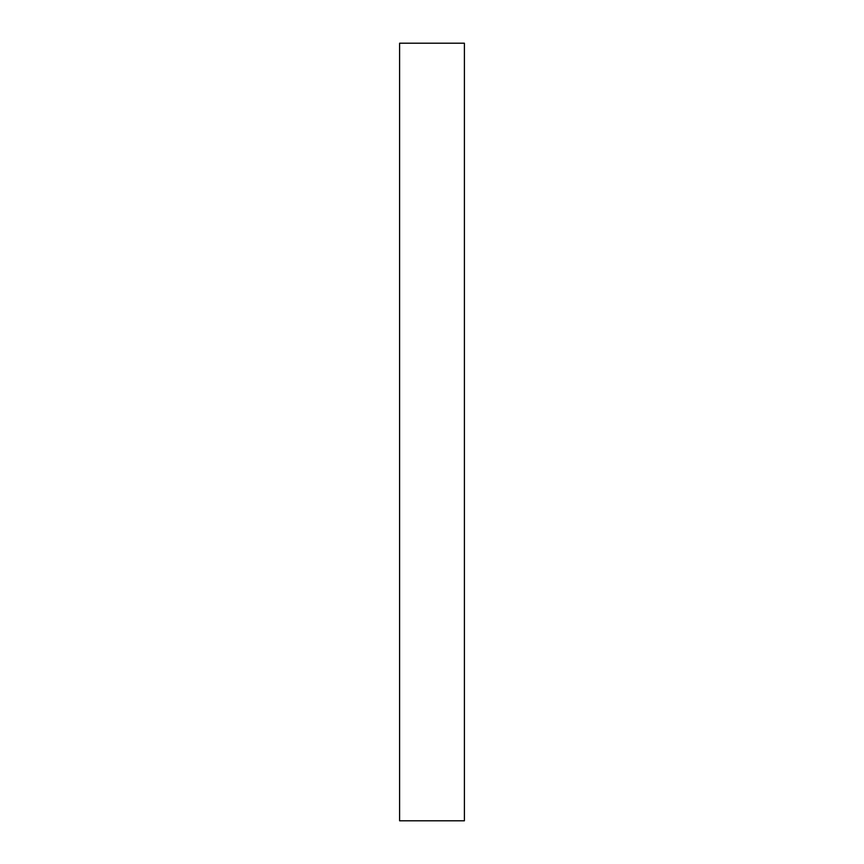 <?xml version="1.0" encoding="UTF-8"?>
<svg xmlns="http://www.w3.org/2000/svg" width="864" height="864" viewBox="0 0 864 864"><rect width="100%" height="100%" fill="white"/><g stroke="black" fill="none" stroke-linecap="round" stroke-linejoin="round"><path stroke-width="1.3" d="M399.6 43.2L399.6 820.8L464.4 820.8L464.4 43.2L399.6 43.2"/></g></svg>
